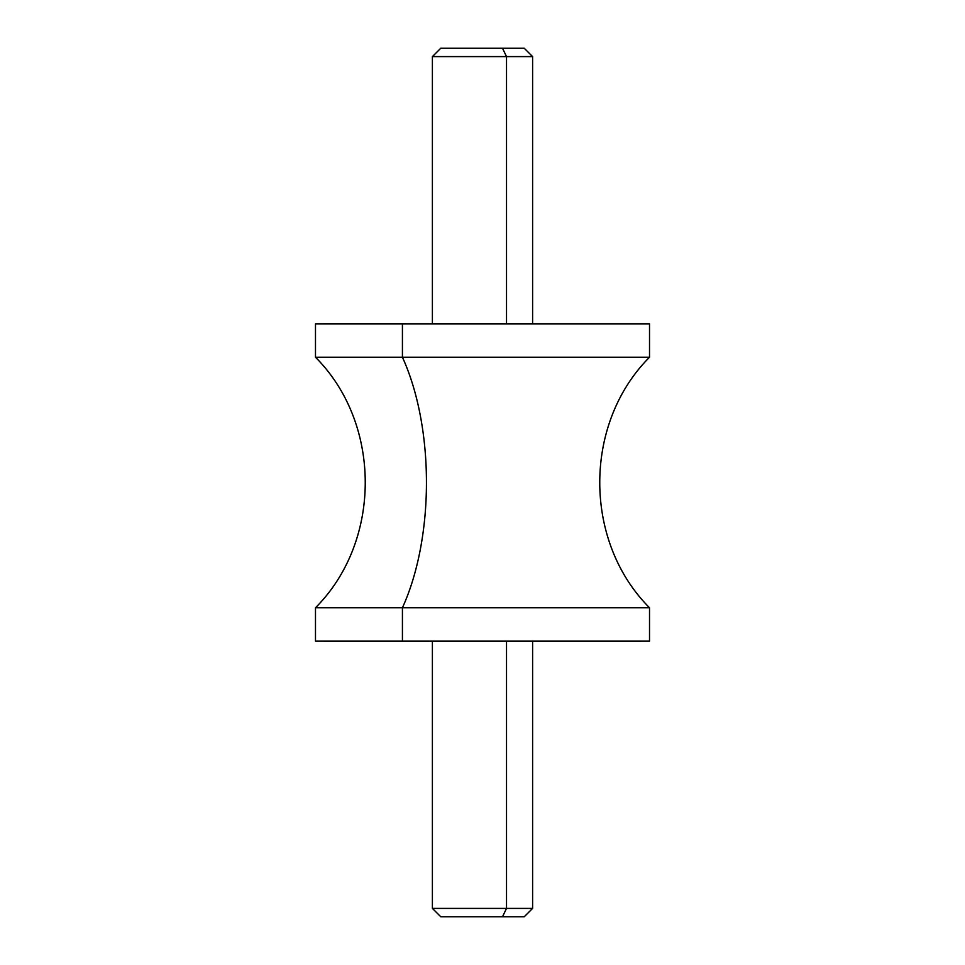 <?xml version="1.0" encoding="UTF-8"?>
<svg xmlns="http://www.w3.org/2000/svg" width="965" height="965" viewBox="0 0 965 965"><rect width="100%" height="100%" fill="white"/><g stroke="black" fill="none" stroke-linecap="round" stroke-linejoin="round"><path stroke-width="1.45" d="M315.483 323.842L402.429 323.842L402.429 357.243L315.483 357.243L402.429 357.243L402.429 323.842L649.517 323.842L649.517 357.243L402.429 357.243A181.625 87.079 -90 0 1 402.429 607.757L315.483 607.757L402.429 607.757A181.625 87.079 90 0 0 402.429 357.243L649.517 357.243C583.174 423.635 583.174 541.365 649.517 607.757L402.429 607.757L402.429 641.158L315.483 641.158L315.483 607.757C381.826 541.365 381.826 423.635 315.483 357.243L315.483 323.842M562.571 323.842L402.429 323.842M402.429 607.757L649.517 607.757L649.517 641.158L402.429 641.158L402.429 607.757M402.429 641.158L562.571 641.158M462.488 916.75L502.512 916.75L506.516 908.403L502.512 916.75L524.248 916.75L532.608 908.403L506.516 908.403L506.516 641.182L641.158 641.182L323.842 641.182L506.516 641.182L506.516 908.403L432.392 908.403L532.608 908.403L532.608 641.182M506.516 641.182L458.484 641.182M502.512 916.75L440.752 916.75L432.392 908.403L432.392 641.182M458.484 323.818L532.608 323.818L532.608 56.597L506.516 56.597L502.512 48.25L524.248 48.25L532.608 56.597L432.392 56.597L506.516 56.597L506.516 323.818L506.516 56.597L502.512 48.25L462.488 48.25M506.516 323.818L432.392 323.818L432.392 56.597L440.752 48.25L502.512 48.25M323.842 323.818L406.434 323.818L323.842 323.818M532.608 323.818L432.392 323.818"/></g></svg>
